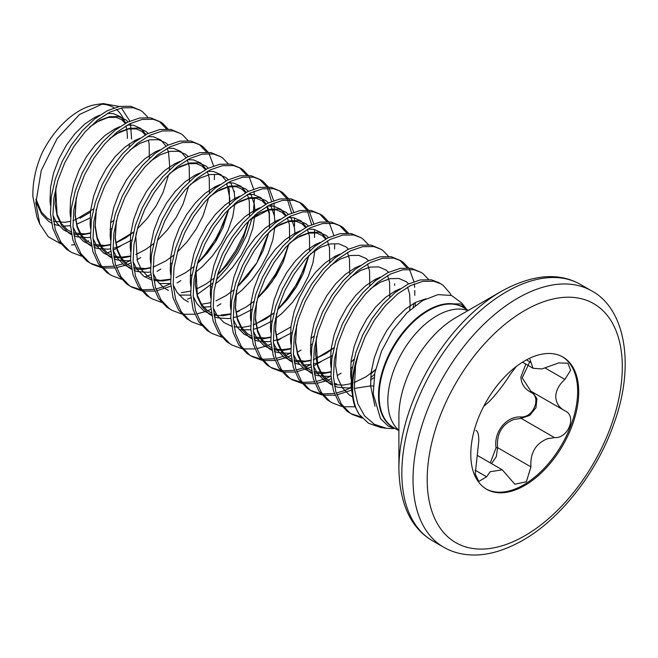 <?xml version="1.0" encoding="UTF-8"?>
<svg xmlns="http://www.w3.org/2000/svg" width="658" height="658" viewBox="0 0 658 658"><rect width="100%" height="100%" fill="white"/><g stroke="black" fill="none" stroke-linecap="round" stroke-linejoin="round"><path stroke-width="0.99" d="M466.58 309.285L460.756 303.922L454.456 303.881L456.446 304.341M461.686 302.951L451.462 295.442L437.924 294.628L422.485 300.64L406.833 312.937L392.678 330.308L381.566 351.043L374.797 373.053L373.234 393.969L380.489 418.57L388.319 426.145L398.435 429.863M373.201 385.999L370.627 385.909L354.317 388.434L357.812 403.699L364.598 415.897L374.328 424.27L386.493 428.309L393.41 428.605M359.062 414.236L354.637 405.715A78.713 45.443 -60 0 1 351.997 387.677A78.713 45.443 -60 0 1 358.191 354.646L355.575 365.519A78.598 45.377 120 0 0 352.606 387.932A78.598 45.377 120 0 0 359.062 414.236L368.513 423.267L380.711 427.535L386.493 428.309M60.676 243.764L48.264 236.781L39.817 224.082L35.853 203.001L41.24 170.562L57.04 138.673L79.528 114.476L103.265 103.586L96.57 104.499A67.774 39.126 120 0 0 41.882 153.429C35.557 168.193 32.563 182.595 32.9 196.652L36.98 217.23L39.784 224.098M103.265 103.586L119.271 106.473M121.426 107.986L129.848 121.097M130.481 123.416L131.6 139.044M127.397 138.394A67.774 39.126 120 0 0 125.974 125.851M89.439 127.307L97.244 121.829L108.159 117.461L116.137 117.305L121.796 119.781L125.25 123.383A67.774 39.126 120 0 0 116.31 109.401M114.147 107.846A67.774 39.126 120 0 0 99.909 104.211M354.637 405.715L351.01 387.11L351.857 370.347L355.846 352.672L362.698 335.07L371.976 318.554L383.088 304.054L395.343 292.374L407.985 284.182L420.248 279.921L431.36 279.823L438.516 282.463L443.13 285.301L449.99 293.205L451.067 295.302M358.191 354.646L365.206 336.518L374.476 320.002L385.588 305.493L397.843 293.822L410.493 285.63L422.749 281.369L433.861 281.27L441.025 283.911M81.37 256.11L71.763 252.507L66.762 249.456L58.365 240.655L52.837 228.474L50.452 213.579L51.299 196.816L55.28 179.141L62.132 161.547L71.409 145.023L82.521 130.523L94.777 118.843L107.427 110.651L119.682 106.399L130.794 106.292L140.458 110.379L142.572 111.77L148.05 117.478M71.763 252.507L69.263 250.895L60.873 242.103L55.338 229.922L52.953 215.026L53.8 198.264L57.789 180.588L64.64 162.987L73.91 146.471L85.022 131.97L97.277 120.291L109.927 112.099L122.182 107.838L133.294 107.739L140.458 110.379M101.406 267.674L91.799 264.072L86.798 261.02L78.401 252.228L72.873 240.038L70.488 225.151L71.335 208.389L75.325 190.713L82.176 173.112L91.446 156.596L102.558 142.087L114.813 130.416L127.463 122.224L139.718 117.963L150.83 117.856L160.494 121.952L162.608 123.334L168.086 129.05M159.22 121.269L166.466 128.96M91.799 264.072L89.299 262.468L80.909 253.675L75.382 241.486L72.989 226.591L73.836 209.836L77.825 192.152L84.676 174.559L93.954 158.043L105.058 143.534L117.321 131.863L129.963 123.671L142.227 119.411L153.33 119.304L160.494 121.952M121.45 279.247L111.835 275.644L106.835 272.593L98.445 263.792L92.91 251.611L90.524 236.716L91.372 219.953L95.361 202.277L102.212 184.684L111.482 168.16L122.594 153.659L134.849 141.98L147.499 133.788L159.754 129.536L170.866 129.429L180.531 133.516L182.644 134.906L188.122 140.615M111.835 275.644L109.335 274.032L100.945 265.24L95.418 253.059L93.033 238.163L93.872 221.401L97.861 203.725L104.712 186.124L113.99 169.608L125.102 155.107L137.357 143.428L150.008 135.235L162.263 130.975L173.375 130.876L180.531 133.516M141.486 290.811L131.871 287.209L126.871 284.157L118.481 275.365L112.954 263.175L110.56 248.288L111.408 231.526L115.397 213.85L122.248 196.249L131.518 179.733L142.63 165.224L154.893 153.553L167.535 145.36L179.79 141.1L190.902 140.993L200.567 145.089L202.68 146.471L208.158 152.187M199.292 144.406L206.538 152.097M131.871 287.209L129.379 285.605L120.982 276.812L115.454 264.623L113.069 249.727L113.916 232.973L117.897 215.289L124.749 197.696L134.026 181.18L145.138 166.671L157.394 155L170.044 146.808L182.299 142.547L193.411 142.441L200.567 145.089M209.047 153.544L213.57 165.948M214.45 174.88L214.368 179.675M161.523 302.384L151.908 298.781L146.907 295.73L138.517 286.929L132.99 274.748L130.597 259.852L131.444 243.098L135.433 225.414L142.284 207.821L151.562 191.297L162.666 176.796L174.929 165.117L187.571 156.925L199.835 152.672L210.947 152.566L220.611 156.653L222.717 158.043L228.194 163.752M151.908 298.781L149.415 297.169L141.018 288.377L135.49 276.196L133.105 261.3L133.952 244.537L137.941 226.862L144.793 209.26L154.062 192.745L165.174 178.244L177.43 166.564L190.08 158.372L202.335 154.112L213.447 154.013L220.611 156.653M181.559 313.948L171.952 310.346L166.951 307.294L158.553 298.502L153.026 286.312L150.641 271.425L151.488 254.662L155.469 236.987L162.32 219.385L171.598 202.87L182.71 188.361L194.965 176.689L207.615 168.497L219.871 164.237L230.983 164.138L240.647 168.226L242.761 169.608L248.239 175.324M239.372 167.543L246.618 175.242M171.952 310.346L169.451 308.742L161.062 299.949L155.527 287.76L153.141 272.873L153.988 256.11L157.978 238.426L164.829 220.833L174.099 204.317L185.211 189.808L197.466 178.137L210.116 169.945L222.371 165.684L233.483 165.577L240.647 168.226M249.119 176.681L253.651 189.085M254.013 191.346L254.375 194.784M254.523 198.017L253.272 212.871M201.595 325.521L191.988 321.918L186.987 318.867L178.589 310.066L173.062 297.885L170.677 282.989L171.524 266.235L175.513 248.551L182.365 230.958L191.634 214.434L202.746 199.933L215.001 188.254L227.652 180.062L239.907 175.809L251.019 175.702L260.683 179.79L262.797 181.18L268.275 186.888M259.408 179.116L266.654 186.806M267.485 188.262L271.548 201.471M271.82 203.881L271.976 205.954M191.988 321.918L189.488 320.306L181.098 311.514L175.571 299.332L173.177 284.437L174.025 267.674L178.014 249.999L184.865 232.397L194.135 215.882L205.247 201.381L217.51 189.701L230.152 181.509L242.415 177.249L253.519 177.15L260.683 179.79M269.155 188.254L273.687 200.657M274.049 202.919L274.378 215.997M221.631 337.085L212.024 333.483L207.023 330.431L198.634 321.639L193.098 309.449L190.713 294.562L191.56 277.799L195.549 260.124L202.401 242.522L211.67 226.007L222.782 211.498L235.038 199.826L247.688 191.634L259.943 187.374L271.055 187.275L280.719 191.363L282.833 192.745L288.311 198.461M279.444 190.68L286.691 198.379M287.521 199.826L291.584 213.036M212.024 333.483L209.524 331.879L201.134 323.086L195.607 310.897L193.213 296.01L194.061 279.247L198.05 261.563L204.901 243.97L214.179 227.454L225.283 212.945L237.546 201.274L250.188 193.082L262.452 188.821L273.564 188.714L280.719 191.363M289.199 199.818L293.723 212.221M294.447 217.921L294.521 225.949M241.675 348.658L232.06 345.055L227.059 342.004L218.67 333.203L213.143 321.022L210.749 306.126L211.596 289.372L215.585 271.688L222.437 254.095L231.706 237.571L242.818 223.07L255.074 211.391L267.724 203.207L279.979 198.946L291.091 198.839L300.755 202.935L302.869 204.317L308.347 210.025M299.48 202.253L306.727 209.943M307.557 211.399L311.621 224.608M232.06 345.055L229.568 343.451L221.17 334.651L215.643 322.469L213.258 307.574L214.105 290.811L218.086 273.136L224.937 255.534L234.215 239.019L245.327 224.518L257.582 212.838L270.232 204.646L282.488 200.394L293.6 200.287L300.755 202.935M309.235 211.391L313.759 223.794M314.483 229.486L314.557 237.522M261.711 360.222L252.096 356.62L247.095 353.568L238.706 344.776L233.179 332.586L230.785 317.699L231.632 300.936L235.622 283.261L242.473 265.659L251.751 249.143L262.855 234.635L275.118 222.963L287.76 214.771L300.023 210.511L311.127 210.412L320.8 214.5L322.905 215.882L328.383 221.598M319.517 213.817L326.763 221.516M252.096 356.62L249.604 355.016L241.206 346.223L235.679 334.034L233.294 319.146L234.141 302.384L238.13 284.7L244.982 267.107L254.251 250.591L265.363 236.082L277.618 224.411L290.268 216.219L302.524 211.958L313.636 211.851L320.8 214.5M329.271 222.955L333.803 235.358M334.675 244.291L334.593 249.086M281.747 371.795L272.141 368.192L267.14 365.141L258.742 356.34L253.215 344.159L250.83 329.263L251.669 312.509L255.658 294.825L262.509 277.232L271.787 260.708L282.899 246.207L295.154 234.536L307.804 226.344L320.059 222.083L331.171 221.976L340.836 226.072L342.95 227.454L348.427 233.162M339.561 225.39L346.807 233.08M272.141 368.192L269.64 366.588L261.251 357.788L255.715 345.606L253.33 330.711L254.177 313.948L258.166 296.273L265.018 278.679L274.287 262.155L285.399 247.655L297.655 235.975L310.305 227.783L322.56 223.531L333.672 223.424L340.836 226.072M301.783 383.359L292.177 379.765L287.176 376.705L278.778 367.912L273.251 355.723L270.866 340.836L271.713 324.073L275.694 306.398L282.553 288.796L291.823 272.28L302.935 257.772L315.19 246.1L327.84 237.908L340.096 233.648L351.207 233.549L360.872 237.637L362.986 239.027L368.464 244.735M292.177 379.765L289.676 378.153L281.287 369.36L275.76 357.171L273.366 342.283L274.213 325.521L278.202 307.845L285.054 290.244L294.323 273.728L305.435 259.219L317.699 247.548L330.341 239.356L342.604 235.095L353.708 234.988L360.872 237.637M321.82 394.932L312.213 391.329L307.212 388.278L298.814 379.477L293.287 367.296L290.902 352.4L291.749 335.646L295.738 317.962L302.59 300.369L311.859 283.853L322.971 269.344L335.226 257.673L347.876 249.481L360.132 245.22L371.244 245.113L380.908 249.209L383.022 250.591L388.5 256.307M312.213 391.329L309.712 389.725L301.323 380.924L295.796 368.743L293.402 353.848L294.249 337.085L298.239 319.41L305.09 301.816L314.368 285.292L325.471 270.792L337.735 259.112L350.377 250.92L362.64 246.668L373.752 246.561L380.908 249.209M341.864 406.496L332.249 402.902L327.248 399.842L318.859 391.049L313.323 378.86L310.938 363.973L311.785 347.21L315.774 329.535L322.626 311.933L331.895 295.417L343.007 280.917L355.262 269.237L367.912 261.045L380.168 256.784L391.28 256.686L400.944 260.774L403.058 262.164L408.536 267.872M399.669 260.091L406.915 267.79M332.249 402.902L329.757 401.29L321.359 392.497L315.832 380.308L313.447 365.42L314.294 348.658L318.275 330.982L325.126 313.381L334.404 296.865L345.516 282.356L357.771 270.685L370.421 262.493L382.676 258.232L393.788 258.125L400.944 260.774M409.424 269.229L413.948 281.632M414.318 283.894L414.672 287.332M414.82 290.573L414.746 295.36M362.221 418.126L352.285 414.466L347.284 411.414L338.895 402.614L333.367 390.433L330.974 375.537L331.821 358.783L335.81 341.099L342.662 323.506L351.931 306.99L363.043 292.481L375.307 280.81L387.949 272.618L400.212 268.357L411.316 268.25L420.98 272.346L423.094 273.728L428.572 279.444M352.285 414.466L349.793 412.862L341.395 404.061L335.868 391.88L333.483 376.985L334.33 360.23L338.319 342.547L345.17 324.953L354.44 308.429L365.552 293.929L377.807 282.249L390.457 274.057L402.712 269.805L413.824 269.698L420.98 272.346M120.727 245.928L113.135 250.303M110.783 251.438L107.41 252.894M130.629 260.445L125.423 262.822M122.668 263.874L115.824 265.84M113.941 266.219L101.965 266.704M100.419 266.498L90.565 263.323M140.763 257.492L137.012 259.795M130.819 263.011L127.446 264.458M124.864 265.429L116.441 267.666M114.607 267.954L102.919 267.946M160.807 269.064L157.056 271.359M150.855 274.575L144.9 276.993M228.515 209.491L223.983 222.462L215.594 239.167L204.778 254.794L197.622 262.986M170.71 283.582L164.138 286.493L155.905 288.977M154.013 289.356L142.046 289.841M140.491 289.635L130.638 286.46M234.404 191.248L234.306 192.86M180.843 280.629L177.092 282.932M170.891 286.148L156.522 290.803M154.679 291.091L143 291.083M248.551 221.055L244.019 234.026L235.63 250.731L224.814 266.367L217.658 274.559M252.376 217.321L246.528 235.474L238.13 252.179L227.323 267.806L216.194 279.987M212.641 283.244L197.129 294.496M190.935 297.712L187.563 299.168M220.915 303.774L217.165 306.069M210.971 309.285L207.599 310.732M205.016 311.703L196.594 313.94M194.76 314.228L183.072 314.22M288.623 244.192L284.1 257.163L275.702 273.868L264.886 289.504L257.739 297.696M308.66 255.765L304.136 268.735L295.738 285.44L284.93 301.068L277.775 309.26M281.032 338.475L277.281 340.77M271.08 343.994L267.716 345.442M265.125 346.404L256.71 348.641M254.868 348.937L243.189 348.929M290.935 352.992L285.72 355.369M282.973 356.422L276.13 358.388M274.238 358.766L262.271 359.252M260.716 359.046L250.863 355.871M301.068 350.048L297.317 352.343M291.124 355.559L287.752 357.006M285.161 357.977L276.747 360.214M274.904 360.502L263.225 360.494M310.971 364.565L305.764 366.942M303.009 367.986L296.166 369.961M294.282 370.331L282.307 370.824M280.76 370.619L270.899 367.444M321.104 361.612L313.512 365.988M311.16 367.131L296.783 371.778M294.94 372.074L283.261 372.066M353.955 359.523L350.936 362.311M331.007 376.129L324.435 379.049L316.202 381.525M314.318 381.903L302.343 382.388M300.796 382.183L290.943 379.008M394.71 283.795L394.611 285.408M341.14 373.185L337.389 375.479M331.196 378.695L327.824 380.143M325.241 381.114L316.819 383.351M314.985 383.639L303.297 383.63M375.537 369.582L370.972 373.884M351.043 387.702L344.479 390.613L336.238 393.097M334.354 393.468L322.379 393.961M320.833 393.755L310.979 390.581M413.931 303.248L413.257 307.13M374.55 374.353L370.643 377.766M351.232 390.268L336.855 394.915M335.021 395.211L323.333 395.203M355.057 406.776L343.377 406.767M361.143 416.925L351.051 413.718M398.896 468.915L398.896 416.218A80.506 46.479 120 0 1 455.83 317.617L501.462 291.264A145.048 83.747 120 0 0 501.462 291.272A145.048 83.747 120 0 0 398.896 468.915C399.719 504.16 410.913 528.103 432.487 540.753L443.673 547.209C450.113 550.935 457.228 553.337 465.009 554.414C482.635 556.824 501.857 552.144 522.674 540.383C560.427 519.055 597.028 472.354 613.873 423.818C635.817 363.94 624.467 308.174 591.657 290.894A147.984 85.441 120 0 0 517.665 298.222A147.984 85.441 120 0 0 420.988 428.629A147.984 85.441 120 0 0 443.673 547.209M490.309 462.903L496.066 447.769C493.508 432.002 506.413 416.037 520.832 416.958C533.663 417.863 541.822 396.774 530.488 392.078C524.434 388.763 521.235 383.77 520.897 377.092L525.816 364.113M470.783 454.3A76.32 44.061 120 0 0 486.591 489.239A76.32 44.061 120 0 0 545.408 468.792A76.32 44.061 120 0 0 578.719 391.987A76.32 44.061 120 0 0 562.911 357.047A76.32 44.061 120 0 0 504.102 377.495A76.32 44.061 120 0 0 470.783 454.3M486.056 488.927A76.32 44.061 120 0 0 544.684 467.805A76.32 44.061 120 0 0 577.65 391.37A76.32 44.061 120 0 0 562.376 356.743M475.907 430.439L476.195 430.62C477.938 431.418 478.81 434.889 478.794 441.033L475.224 473.941L478.769 481.467L486.599 476.811L490.169 471.753L502.276 469.82L514.844 484.239L526.375 481.722L530.94 466.9C530.035 453.14 535.489 443.763 547.3 438.763L554.48 437.611C568.282 438.647 577.148 415.856 564.885 410.806L530.907 391.206M565.238 411.003L564.885 410.806C559.111 407.689 556.059 402.959 555.739 396.609C556.059 390.284 559.111 384.552 564.885 379.419L570.626 370.24L567.912 363.191L558.634 362.936L541.904 368.941L533.029 368.274L529.953 359.342M516.333 366.448L510.139 374.525C504.086 384.617 491.839 399.85 486.599 403.815L484.592 405.69M532.421 392.078L536.944 398.658L535.957 407.73L529.764 415.387L521.128 418.356L513.849 419.45C501.906 424.336 496.486 433.737 497.588 447.646L496.321 456.603L491.518 463.602M529.748 361.826L522.197 377.873L530.899 391.197M496.066 447.769L497.588 447.646L530.94 466.9M520.832 416.958A1.184 0.559 -90.2 0 0 521.128 418.356L554.48 437.611M531.434 391.51A1.184 0.666 -62 0 0 530.488 392.078M71.59 244.932L74.477 244.694M87.374 241.321L88.649 240.795M90.417 212.172L79.996 218.259M354.317 388.434L355.575 365.519M468.34 310.395L462.952 307.278A69.444 40.097 120 0 0 409.44 325.883A69.444 40.097 120 0 0 379.123 395.771A69.444 40.097 120 0 0 393.509 427.56L398.896 430.669M467.986 310.592A69.444 40.097 120 0 0 436.937 315.741A69.444 40.097 120 0 0 387.833 400.796A69.444 40.097 120 0 0 398.896 430.266M395.006 428.424A69.559 40.163 -60 0 1 378.523 395.516A69.559 40.163 -60 0 1 410.214 324.139A69.559 40.163 -60 0 1 464.449 308.141M456.084 317.469L501.462 291.264C532.388 274.353 558.724 272.083 580.463 284.437A147.984 85.441 120 0 0 506.479 291.765A147.984 85.441 120 0 0 409.802 422.173A147.984 85.441 120 0 0 432.487 540.753M524.755 310.502A137.966 79.651 120 0 0 427.198 479.468A137.966 79.651 120 0 0 524.755 535.793A137.966 79.651 120 0 0 622.303 366.827A137.966 79.651 120 0 0 524.755 310.502M475.068 470.149L486.599 476.811M545.392 368.159L564.885 379.419M526.408 359.901L530.94 362.517M118.078 215.577A78.401 45.262 -60 0 1 117.667 216.063M352.12 396.634L349.143 394.808L342.234 387.636L337.636 377.741L335.564 365.667L336.608 348.641M370.446 288.788L380.382 282.183L390.104 278.671L398.896 278.499L406.208 281.657L408.651 283.853M415.239 302.54L415.272 305.526M374.007 377.676L370.544 379.954M351.043 387.661L348.296 388.006L337.965 387.282L334.527 386.188M332.084 385.062L329.107 383.236L322.198 376.072L317.592 366.169L315.519 354.094L316.572 337.077M350.41 277.224L360.345 270.619L370.059 267.099L378.86 266.934L386.172 270.093L388.615 272.289M395.203 290.968L395.244 292.456M352.351 367.205L350.508 368.39M331.007 376.088L328.26 376.434L317.921 375.718L314.483 374.616M312.04 373.497L309.071 371.671L302.162 364.499L297.556 354.604L295.483 342.53L296.536 325.504M330.374 265.651L340.309 259.046L350.023 255.534L358.824 255.362L366.136 258.52L368.579 260.716M375.167 279.403L375.208 280.884M332.315 355.641L319.484 362.245L313.389 364.055M310.971 364.524L303.84 364.984M299.332 364.466L294.447 363.043M292.004 361.925L289.026 360.099L282.126 352.935L277.52 343.032L275.447 330.958L276.5 313.94M310.329 254.087L320.265 247.482L329.987 243.962L338.78 243.797L346.1 246.956L348.543 249.152M312.279 344.068L310.428 345.253M290.926 352.951L288.188 353.297L277.849 352.581L274.411 351.479M271.968 350.36L268.99 348.534L262.081 341.362L257.484 331.468L255.411 319.385L256.456 302.367M290.293 242.514L300.229 235.909L309.951 232.397L318.743 232.225L326.064 235.383L328.506 237.579M335.087 256.266L335.128 257.747M292.242 332.504L279.411 339.109L273.317 340.918M270.89 341.387L268.151 341.732L257.813 341.009L254.375 339.906M251.932 338.788L248.954 336.962L242.045 329.798L237.448 319.895L235.375 307.821L236.419 290.803M270.257 230.95L280.193 224.345L289.915 220.825L298.707 220.66L306.028 223.819L308.462 226.015M315.05 244.694L315.092 246.182M315.009 249.769L312.912 262.978L308.306 276.409L301.397 289.775L292.539 302.269L282.208 313.15L275.406 318.702M272.198 320.931L259.367 327.536L253.281 329.345M250.854 329.814L239.224 329.765M250.221 219.377L260.157 212.773L269.879 209.26L278.671 209.088L285.983 212.246L288.426 214.442M289.989 216.359L291.354 218.53L294.414 227.536L295.055 234.61M252.162 309.367L239.331 315.972L233.236 317.781M230.818 318.25L228.071 318.595L217.74 317.872L214.302 316.769M211.851 315.651L208.882 313.825L201.973 306.661L197.367 296.758L195.294 284.684L196.347 267.666M230.185 207.813L240.121 201.208L249.834 197.688L258.635 197.523L265.947 200.682L268.39 202.878M269.953 204.786L271.318 206.957L274.378 215.964L275.019 223.046M274.937 226.632L272.831 239.841L268.234 253.272L261.325 266.638L252.466 279.132L242.128 290.014L235.868 295.162M210.782 306.677L203.651 307.138M210.149 196.24L220.085 189.636L229.798 186.124L238.591 185.951L245.911 189.109L248.354 191.305M249.908 193.222L251.274 195.385L254.333 204.399L254.975 211.473M254.901 215.067L252.795 228.277L248.198 241.708L241.289 255.074L232.43 267.567L222.091 278.441L215.289 284.001M212.09 286.23L210.239 287.406M190.738 295.113L179.108 295.055M190.104 184.676L200.04 178.071L209.762 174.551L218.555 174.386L225.875 177.545L228.318 179.741M229.872 181.649L231.238 183.821L234.297 192.827L234.939 199.909M234.865 203.495L232.759 216.704L228.153 230.136L221.252 243.501L212.394 255.995L202.055 266.877L195.253 272.428M192.054 274.657L190.203 275.842M170.702 283.54L159.072 283.491M170.068 173.103L180.004 166.499L189.726 162.987L198.519 162.814L205.839 165.972L208.282 168.168M214.862 186.856L214.903 188.336M172.018 263.093L170.167 264.269M150.666 271.976L147.927 272.322L137.588 271.598L134.15 270.496M131.707 269.377L128.729 267.551L121.82 260.379L117.223 250.484L115.15 238.41L116.195 221.392M150.032 161.531L159.968 154.934L169.69 151.414L178.483 151.25L185.795 154.408L188.237 156.604M130.629 260.404L127.882 260.749L117.552 260.033L114.114 258.931M111.663 257.813L108.693 255.978L101.784 248.814L97.178 238.92L95.106 226.837L96.158 209.82M129.996 149.966L139.932 143.362L149.646 139.85L158.446 139.677L165.758 142.835L168.201 145.031M131.937 239.956L119.106 246.553L113.012 248.37M110.593 248.839L107.846 249.185L97.507 248.461L94.069 247.359M91.627 246.24L88.657 244.414L81.748 237.242L77.142 227.347L75.07 215.273L76.122 198.255M109.96 138.394L119.896 131.797L129.61 128.277L138.41 128.104L145.722 131.271L148.165 133.467M111.901 228.384L110.051 229.56M90.549 237.267L87.81 237.612L77.471 236.896L74.033 235.794M71.59 234.667L68.613 232.842L61.704 225.678L57.106 215.783L55.033 203.7L56.078 186.683M89.916 126.829L99.852 120.225L109.573 116.713L118.366 116.54L125.686 119.698L128.129 121.894M134.709 140.582L134.75 142.062M90.014 217.995L76.673 224.222M70.513 225.702L63.382 226.155M58.883 225.645L53.997 224.222M51.554 223.103L48.577 221.277L41.668 214.105L37.07 204.21L35.877 199.349M374.97 406.2L370.627 385.909L371.161 372.329L374.221 358.01L379.584 343.756L386.904 330.365L395.697 318.604L405.418 309.112L415.445 302.433L425.899 298.781M351.035 378.893L350.591 374.336L351.117 360.757L354.177 346.437L359.548 332.183L366.86 318.801L375.66 307.031L385.374 297.548L395.409 290.861L400.319 288.706M330.999 367.329L330.555 362.772L331.081 349.192L334.141 334.873L339.512 320.619L346.824 307.228L355.624 295.467L365.338 285.975L375.373 279.296L380.283 277.133M407.606 287.168L409.63 294.052L410.164 305.238L409.63 310.272M375.496 369.755L366.128 376.697L354.07 382.66M350.928 383.672L343.287 385.111L334.264 384.683M331.903 384.116L324.098 380.349L317.189 373.176L313.463 365.881M310.963 355.756L310.51 351.199L311.045 337.62L314.105 323.3L319.475 309.046L326.787 295.656L335.58 283.894L345.302 274.411L355.336 267.724L360.239 265.569M387.57 275.595L389.594 282.488L389.799 297.169M330.884 372.107L323.251 373.547L314.228 373.119M311.867 372.543L304.062 368.776L297.153 361.612L293.427 354.308M290.918 344.192L290.474 339.635L291.009 326.055L294.068 311.736L299.431 297.474L306.751 284.091L315.544 272.33L325.266 262.838L335.3 256.159L340.202 253.996M367.534 264.031L369.557 270.915L369.763 285.605M333.943 347.86L326.047 353.56L313.373 359.745M310.847 360.535L303.215 361.974L294.192 361.546M291.831 360.979L284.017 357.212L277.117 350.04L273.391 342.744M270.882 332.619L270.438 328.062L270.973 314.483L274.032 300.163L279.395 285.909L286.715 272.519L295.508 260.757L305.23 251.274L315.256 244.587L320.166 242.432M347.498 252.458L349.513 259.351L349.719 274.032M290.811 348.97L283.179 350.41L274.156 349.982M271.795 349.406L263.981 345.639L257.072 338.467L253.355 331.171M250.846 321.055L250.402 316.498L250.928 302.919L253.996 288.599L259.359 274.337L266.671 260.955L275.472 249.193L285.185 239.701L295.22 233.022L300.13 230.859M307.845 229.083L313.734 229.338L321.055 232.496L326.36 238.673M327.454 240.894L329.477 247.778L329.683 262.468M270.775 337.398L263.142 338.837L254.12 338.409M251.759 337.842L243.945 334.075L237.036 326.903L233.319 319.607M230.81 309.482L230.366 304.925L230.892 291.346L233.952 277.026L239.323 262.772L246.635 249.382L255.436 237.62L265.149 228.137L275.184 221.45L280.094 219.295M287.809 217.518L293.698 217.765L301.01 220.924L306.324 227.1M307.418 229.321L309.441 236.214L309.647 250.895M308.923 255.493L303.297 273.522L296.388 286.888L287.53 299.382L277.586 309.902M273.827 313.15L265.939 318.85L253.256 325.036M250.739 325.833L243.098 327.273L234.075 326.845M231.723 326.269L223.909 322.502L217 315.33L213.282 308.034M210.774 297.918L210.321 293.361L210.856 279.782L213.916 265.454L219.287 251.2L226.599 237.818L235.391 226.048L245.113 216.564L255.148 209.886L260.05 207.722M267.765 205.946L273.662 206.193L280.974 209.359L286.288 215.536M287.381 217.757L289.405 224.641L289.61 239.323M288.887 243.929L283.261 261.95L276.352 275.315L267.493 287.809L257.549 298.329M239.57 310.823L236.074 312.394M230.695 314.261L223.062 315.7L214.039 315.272M211.679 314.697L203.873 310.93L196.964 303.766L193.238 296.47M190.738 286.345L190.285 281.788L190.82 268.209L193.88 253.889L199.242 239.635L206.563 226.245L215.355 214.483L225.077 205L235.112 198.313L240.014 196.158M247.729 194.381L253.626 194.628L260.938 197.787L266.251 203.964M267.345 206.184L268.546 209.557M268.661 209.968L269.369 213.069L269.574 227.758M268.851 232.356L263.225 250.385L256.316 263.743L247.457 276.245L237.513 286.765M233.755 290.014L225.859 295.713L216.038 300.821M210.659 302.696L201.438 304.235M188.468 301.989L183.829 299.365L176.928 292.193L173.202 284.898M170.693 274.781L170.249 270.224L170.784 256.645L173.844 242.317L179.206 228.063L186.527 214.681L195.319 202.911L205.041 193.427L215.067 186.749L219.978 184.585M227.693 182.809L233.582 183.056L240.902 186.214L246.215 192.399M247.309 194.62L248.51 197.984M248.625 198.395L249.324 201.504L249.53 216.186M248.814 220.792L243.189 238.813L236.28 252.179L227.421 264.672L217.477 275.192M213.718 278.441L205.822 284.149L196.002 289.257M190.623 291.124L181.402 292.67M168.432 290.417L163.793 287.793L156.884 280.629L153.166 273.333M150.657 263.208L150.213 258.652L150.74 245.072L153.808 230.752L159.17 216.498L166.482 203.108L175.283 191.346L184.997 181.863L195.031 175.176L199.942 173.021M207.657 171.244L213.546 171.491L220.866 174.65L226.171 180.827M228.589 186.831L229.288 189.932L229.494 204.622M228.77 209.219L223.144 227.249L216.243 240.606L207.385 253.108L197.441 263.628M193.674 266.877L185.786 272.577L175.966 277.684M170.587 279.56L162.954 280.999L153.931 280.571M151.57 279.995L143.757 276.228L136.848 269.056L133.13 261.761M130.621 251.644L130.177 247.087L130.703 233.508L133.763 219.18L139.134 204.926L146.446 191.544L155.247 179.774L164.961 170.29L174.995 163.612L179.905 161.449M187.62 159.672L193.51 159.919L200.83 163.077L206.135 169.262M207.229 171.483L208.438 174.847M208.553 175.258L209.252 178.367L209.458 193.049M208.734 197.647L203.108 215.676L196.199 229.042L187.341 241.535L177.397 252.055M173.638 255.304L165.75 261.012L153.067 267.197M150.55 267.987L142.909 269.426L133.887 268.999M131.534 268.423L123.72 264.656L116.811 257.492L113.094 250.196M110.585 240.071L110.133 235.515L110.667 221.935L113.727 207.615L119.098 193.362L126.41 179.971L135.203 168.209L144.924 158.718L154.959 152.039L159.861 149.884M167.576 148.108L173.473 148.354L180.786 151.513L186.099 157.69M187.193 159.91L188.402 163.283M188.517 163.694L189.216 166.795L189.422 181.485M188.698 186.082L183.072 204.103L176.163 217.469L167.305 229.971L157.361 240.491M153.602 243.74L145.706 249.44L135.885 254.547M130.506 256.414L122.873 257.862L113.85 257.434M111.49 256.859L103.684 253.091L96.775 245.919L93.049 238.624M90.549 228.507L90.097 223.95L90.631 210.371L93.691 196.043L99.054 181.789L106.374 168.407L115.166 156.637L124.888 147.153L134.923 140.475L139.825 138.312M147.54 136.535L153.437 136.782L160.749 139.94L166.063 146.125M167.157 148.346L168.358 151.71M168.58 152.516L169.706 166.416L169.386 169.912M168.662 174.51L163.036 192.539L156.127 205.905L147.269 218.398L137.325 228.918M133.566 232.167L125.67 237.875L115.849 242.983M110.47 244.85L102.837 246.289L93.814 245.862M91.454 245.286L83.64 241.519L76.739 234.355L73.013 227.059M70.505 216.934L70.061 212.378L70.595 198.798L73.655 184.479L79.018 170.225L86.338 156.834L95.13 145.073L104.852 135.581L114.887 128.902L119.789 126.747M127.504 124.971L133.393 125.217L140.713 128.376L146.027 134.553M148.478 140.697L149.136 143.658L149.341 158.348M90.434 233.277L82.801 234.725L73.778 234.297M71.418 233.722L63.604 229.955L56.695 222.782L52.977 215.487M50.469 205.37L50.024 200.813L50.559 187.226L53.619 172.906L58.981 158.652L66.302 145.27L75.094 133.5L84.816 124.017L94.842 117.33L99.753 115.175M107.468 113.398L113.357 113.645L120.677 116.803L125.982 122.988M466.045 309.071L460.756 303.922M466.596 309.268L461.71 302.935M477.535 455.533L502.284 469.82M522.485 362.188L533.021 368.274M580.463 284.437L591.657 290.894M36.305 199.859L41.38 212.041L47.36 218.234L51.094 220.381M53.528 221.318L64.862 222.338L70.398 221.327M72.931 220.594L75.588 219.649L93.518 208.931M129.215 146.866L129.503 143.707M56.275 185.943L55.757 189.216L57.065 214.212L61.293 223.432L67.256 229.7L71.138 231.945M73.564 232.883L85.129 233.886L90.434 232.899M110.56 222.815L113.554 220.496M149.259 158.43L149.539 155.272M145.286 134.956L141.939 131.427L136.313 128.902L128.442 128.976L117.025 133.549L109.475 138.871M76.312 197.507L75.234 215.01L77.183 226.064L81.444 235.161L87.424 241.354L91.174 243.518M93.609 244.455L104.91 245.475L110.47 244.463M115.808 242.728L133.59 232.068M169.295 170.003L169.575 166.844M96.348 209.079L95.221 225.76L97.252 237.711L101.513 246.783L107.501 252.952L111.21 255.082M113.645 256.02L119.912 257.171M120.809 257.212L130.506 256.036M150.633 245.952L153.627 243.633M189.331 181.567L189.619 178.408M116.384 220.644L115.298 237.933L117.223 249.069L121.467 258.224L127.438 264.45L131.246 266.654M133.681 267.592L145.369 268.571L150.55 267.6M209.367 193.139L209.655 189.981M205.403 169.657L201.94 166.055L196.281 163.579L188.303 163.735L177.38 168.111L169.583 173.58M136.42 232.216L135.811 236.271L137.3 260.765L141.552 269.862L147.532 276.064L151.282 278.219M153.717 279.156L159.993 280.308M160.889 280.349L170.587 279.173M190.713 269.089L193.707 266.77M197.466 263.537L215.396 241.938L228.704 209.293M229.403 204.704L229.798 198.313L226.722 183.368M210.749 280.662L213.743 278.342M245.475 192.794L241.98 189.167L236.526 186.749L228.671 186.814L217.288 191.346L209.663 196.717M230.785 292.226L233.779 289.907M237.538 286.674L256.891 262.764L268.777 232.43M269.484 227.841L269.155 213.505L266.794 206.505M265.511 204.367L262.147 200.83L256.521 198.313L248.642 198.395L237.201 202.985L229.7 208.282M196.536 266.918L196.002 270.356L197.342 295.245L201.578 304.448L207.55 310.699L211.399 312.928M213.834 313.866L216.49 314.549M220.998 315.05L230.695 313.874M236.033 312.147L245.928 307.13L253.815 301.479M257.574 298.247L271.902 282.027L282.751 263.068L288.821 243.995M289.52 239.413L289.808 236.255M285.547 215.931L282.076 212.312L276.401 209.844L268.406 210.017L249.744 219.854M253.264 324.715L256.579 323.514L273.851 313.043M277.61 309.811L296.487 286.699L308.857 255.567M309.556 250.978L309.844 247.819M305.592 227.504L302.055 223.843L296.577 221.442L288.681 221.54L277.207 226.163L269.78 231.419M236.609 290.055L235.531 307.467L237.472 318.554L241.716 327.676L247.696 333.886L251.471 336.065M253.906 337.003L265.166 338.031L270.775 337.011M276.113 335.284L290.902 326.936M329.592 262.55L329.88 259.392M325.628 239.068L322.256 235.531L316.63 233.014L308.734 233.105L297.276 237.719L289.816 242.991M256.645 301.627L255.518 318.225L257.541 330.217L261.794 339.306L267.781 345.483L271.515 347.63M273.942 348.567L280.218 349.719M281.114 349.76L290.811 348.584M310.938 338.5L313.932 336.18M276.689 313.192L275.562 329.814L277.577 341.798L281.838 350.879L287.817 357.055L291.552 359.202M293.978 360.14L305.328 361.16L310.847 360.156M313.381 359.416L316.054 358.47L333.968 347.753M369.673 285.687L369.952 282.529M296.725 324.764L295.639 342.086L297.572 353.206L301.816 362.352L307.788 368.579L311.588 370.767M314.022 371.704L325.726 372.691L330.884 371.721M352.507 360.51L354.004 359.317M389.709 297.251L389.997 294.093M316.761 336.328L316.111 340.638L317.666 364.968L321.926 374.032L327.914 380.209L331.624 382.339M334.058 383.277L336.715 383.959"/></g></svg>
